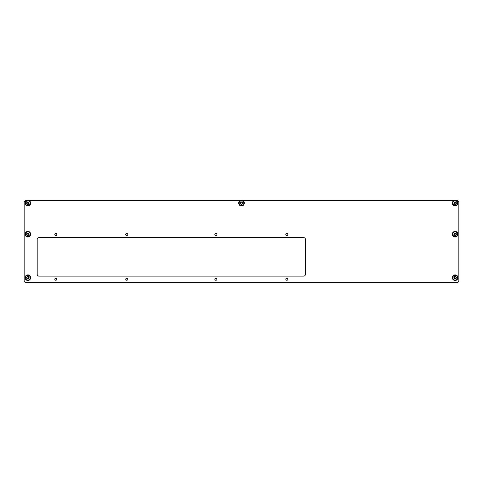 <?xml version="1.0" encoding="UTF-8"?>
<svg xmlns="http://www.w3.org/2000/svg" width="483" height="483" viewBox="0 0 483 483"><rect width="100%" height="100%" fill="white"/><g stroke="black" fill="none" stroke-linecap="round" stroke-linejoin="round"><path stroke-width="0.72" d="M54.796 234.515A1.026 1.026 0 0 0 55.823 235.541A1.026 1.026 0 0 0 56.843 234.515A1.026 1.026 0 0 0 55.823 233.488A1.026 1.026 0 0 0 54.796 234.515M125.743 234.515A1.026 1.026 0 0 0 126.769 235.541A1.026 1.026 0 0 0 127.796 234.515A1.026 1.026 0 0 0 126.769 233.488A1.026 1.026 0 0 0 125.743 234.515M214.857 234.515A1.026 1.026 0 0 0 215.883 235.541A1.026 1.026 0 0 0 216.909 234.515A1.026 1.026 0 0 0 215.883 233.488A1.026 1.026 0 0 0 214.857 234.515M285.809 234.515A1.026 1.026 0 0 0 286.836 235.541A1.026 1.026 0 0 0 287.856 234.515A1.026 1.026 0 0 0 286.836 233.488A1.026 1.026 0 0 0 285.809 234.515M285.809 279.228A1.026 1.026 0 0 0 286.836 280.249A1.026 1.026 0 0 0 287.856 279.228A1.026 1.026 0 0 0 286.836 278.202A1.026 1.026 0 0 0 285.809 279.228M214.857 279.228A1.026 1.026 0 0 0 215.883 280.249A1.026 1.026 0 0 0 216.909 279.228A1.026 1.026 0 0 0 215.883 278.202A1.026 1.026 0 0 0 214.857 279.228M125.743 279.228A1.026 1.026 0 0 0 126.769 280.249A1.026 1.026 0 0 0 127.796 279.228A1.026 1.026 0 0 0 126.769 278.202A1.026 1.026 0 0 0 125.743 279.228M54.796 279.228A1.026 1.026 0 0 0 55.823 280.249A1.026 1.026 0 0 0 56.843 279.228A1.026 1.026 0 0 0 55.823 278.202A1.026 1.026 0 0 0 54.796 279.228M456.405 200.668L457.606 200.668L458.85 201.912L458.85 281.402L457.606 282.64L25.394 282.64L24.15 281.402L24.15 201.912L25.394 200.668L26.595 200.668M29.155 200.668L240.22 200.668M242.78 200.668L453.845 200.668M303.602 237.618L39.057 237.618A1.866 1.866 0 0 0 37.191 239.483L37.191 274.259A1.866 1.866 0 0 0 39.057 276.119L303.602 276.119A1.866 1.866 0 0 0 305.461 274.259L305.461 239.483A1.866 1.866 0 0 0 303.602 237.618M27.875 200.36A2.795 2.795 0 0 0 25.08 203.156A2.795 2.795 0 0 0 27.875 205.945A2.795 2.795 0 0 0 30.67 203.156A2.795 2.795 0 0 0 27.875 200.36M27.271 202.462A0.356 0.356 0 0 1 27.145 202.437L26.891 202.878A0.356 0.356 0 0 1 26.891 203.428L27.145 203.868A0.356 0.356 0 0 1 27.622 204.146L28.129 204.146A0.356 0.356 0 0 1 28.606 203.868L28.865 203.428A0.356 0.356 0 0 1 28.865 202.878L28.606 202.437A0.356 0.356 0 0 1 28.129 202.16L27.622 202.16A0.356 0.356 0 0 1 27.271 202.462M27.875 201.924A1.232 1.232 0 0 1 29.107 203.156A1.232 1.232 0 0 1 27.875 204.381A1.232 1.232 0 0 1 26.643 203.156A1.232 1.232 0 0 1 27.875 201.924M27.875 200.795A2.361 2.361 0 0 1 30.236 203.156A2.361 2.361 0 0 1 27.875 205.51A2.361 2.361 0 0 1 25.514 203.156A2.361 2.361 0 0 1 27.875 200.795M454.521 276.976A0.356 0.356 0 0 1 454.394 276.958L454.135 277.399A0.356 0.356 0 0 1 454.135 277.948L454.394 278.389A0.356 0.356 0 0 1 454.871 278.667L455.378 278.667A0.356 0.356 0 0 1 455.855 278.389L456.109 277.948A0.356 0.356 0 0 1 456.109 277.399L455.855 276.958A0.356 0.356 0 0 1 455.378 276.681L454.871 276.681A0.356 0.356 0 0 1 454.521 276.976M455.125 276.445A1.232 1.232 0 0 1 456.357 277.671A1.232 1.232 0 0 1 455.125 278.902A1.232 1.232 0 0 1 453.893 277.671A1.232 1.232 0 0 1 455.125 276.445M455.125 275.316A2.361 2.361 0 0 1 457.486 277.671A2.361 2.361 0 0 1 455.125 280.031A2.361 2.361 0 0 1 452.764 277.671A2.361 2.361 0 0 1 455.125 275.316M454.521 202.462A0.356 0.356 0 0 1 454.394 202.437L454.135 202.878A0.356 0.356 0 0 1 454.135 203.428L454.394 203.868A0.356 0.356 0 0 1 454.871 204.146L455.378 204.146A0.356 0.356 0 0 1 455.855 203.868L456.109 203.428A0.356 0.356 0 0 1 456.109 202.878L455.855 202.437A0.356 0.356 0 0 1 455.378 202.16L454.871 202.16A0.356 0.356 0 0 1 454.521 202.462M455.125 201.924A1.232 1.232 0 0 1 456.357 203.156A1.232 1.232 0 0 1 455.125 204.381A1.232 1.232 0 0 1 453.893 203.156A1.232 1.232 0 0 1 455.125 201.924M455.125 200.795A2.361 2.361 0 0 1 457.486 203.156A2.361 2.361 0 0 1 455.125 205.51A2.361 2.361 0 0 1 452.764 203.156A2.361 2.361 0 0 1 455.125 200.795M27.271 276.976A0.356 0.356 0 0 1 27.145 276.958L26.891 277.399A0.356 0.356 0 0 1 26.891 277.948L27.145 278.389A0.356 0.356 0 0 1 27.622 278.667L28.129 278.667A0.356 0.356 0 0 1 28.606 278.389L28.865 277.948A0.356 0.356 0 0 1 28.865 277.399L28.606 276.958A0.356 0.356 0 0 1 28.129 276.681L27.622 276.681A0.356 0.356 0 0 1 27.271 276.976M27.875 276.445A1.232 1.232 0 0 1 29.107 277.671A1.232 1.232 0 0 1 27.875 278.902A1.232 1.232 0 0 1 26.643 277.671A1.232 1.232 0 0 1 27.875 276.445M27.875 275.316A2.361 2.361 0 0 1 30.236 277.671A2.361 2.361 0 0 1 27.875 280.031A2.361 2.361 0 0 1 25.514 277.671A2.361 2.361 0 0 1 27.875 275.316M240.896 202.462A0.356 0.356 0 0 1 240.769 202.437L240.51 202.878A0.356 0.356 0 0 1 240.51 203.428L240.769 203.868A0.356 0.356 0 0 1 241.246 204.146L241.754 204.146A0.356 0.356 0 0 1 242.231 203.868L242.49 203.428A0.356 0.356 0 0 1 242.49 202.878L242.231 202.437A0.356 0.356 0 0 1 241.754 202.16L241.246 202.16A0.356 0.356 0 0 1 240.896 202.462M241.5 201.924A1.232 1.232 0 0 1 242.732 203.156A1.232 1.232 0 0 1 241.5 204.381A1.232 1.232 0 0 1 240.268 203.156A1.232 1.232 0 0 1 241.5 201.924M241.5 200.795A2.361 2.361 0 0 1 243.861 203.156A2.361 2.361 0 0 1 241.5 205.51A2.361 2.361 0 0 1 239.139 203.156A2.361 2.361 0 0 1 241.5 200.795M455.125 274.881A2.795 2.795 0 0 0 452.33 277.671A2.795 2.795 0 0 0 455.125 280.466A2.795 2.795 0 0 0 457.92 277.671A2.795 2.795 0 0 0 455.125 274.881M455.125 200.36A2.795 2.795 0 0 0 452.33 203.156A2.795 2.795 0 0 0 455.125 205.945A2.795 2.795 0 0 0 457.92 203.156A2.795 2.795 0 0 0 455.125 200.36M27.875 274.881A2.795 2.795 0 0 0 25.08 277.671A2.795 2.795 0 0 0 27.875 280.466A2.795 2.795 0 0 0 30.67 277.671A2.795 2.795 0 0 0 27.875 274.881M241.5 200.36A2.795 2.795 0 0 0 238.705 203.156A2.795 2.795 0 0 0 241.5 205.945A2.795 2.795 0 0 0 244.295 203.156A2.795 2.795 0 0 0 241.5 200.36M27.271 233.506A0.356 0.356 0 0 1 27.145 233.488L26.891 233.929A0.356 0.356 0 0 1 26.891 234.478L27.145 234.919A0.356 0.356 0 0 1 27.622 235.197L28.129 235.197A0.356 0.356 0 0 1 28.606 234.919L28.865 234.478A0.356 0.356 0 0 1 28.865 233.929L28.606 233.488A0.356 0.356 0 0 1 28.129 233.211L27.622 233.211A0.356 0.356 0 0 1 27.271 233.506M27.875 232.975A1.232 1.232 0 0 1 29.107 234.201A1.232 1.232 0 0 1 27.875 235.432A1.232 1.232 0 0 1 26.643 234.201A1.232 1.232 0 0 1 27.875 232.975M27.875 231.846A2.361 2.361 0 0 1 30.236 234.201A2.361 2.361 0 0 1 27.875 236.561A2.361 2.361 0 0 1 25.514 234.201A2.361 2.361 0 0 1 27.875 231.846M454.521 233.506A0.356 0.356 0 0 1 454.394 233.488L454.135 233.929A0.356 0.356 0 0 1 454.135 234.478L454.394 234.919A0.356 0.356 0 0 1 454.871 235.197L455.378 235.197A0.356 0.356 0 0 1 455.855 234.919L456.109 234.478A0.356 0.356 0 0 1 456.109 233.929L455.855 233.488A0.356 0.356 0 0 1 455.378 233.211L454.871 233.211A0.356 0.356 0 0 1 454.521 233.506M455.125 232.975A1.232 1.232 0 0 1 456.357 234.201A1.232 1.232 0 0 1 455.125 235.432A1.232 1.232 0 0 1 453.893 234.201A1.232 1.232 0 0 1 455.125 232.975M455.125 231.846A2.361 2.361 0 0 1 457.486 234.201A2.361 2.361 0 0 1 455.125 236.561A2.361 2.361 0 0 1 452.764 234.201A2.361 2.361 0 0 1 455.125 231.846M27.875 231.411A2.795 2.795 0 0 0 25.08 234.201A2.795 2.795 0 0 0 27.875 236.996A2.795 2.795 0 0 0 30.67 234.201A2.795 2.795 0 0 0 27.875 231.411M455.125 231.411A2.795 2.795 0 0 0 452.33 234.201A2.795 2.795 0 0 0 455.125 236.996A2.795 2.795 0 0 0 457.92 234.201A2.795 2.795 0 0 0 455.125 231.411"/></g></svg>
